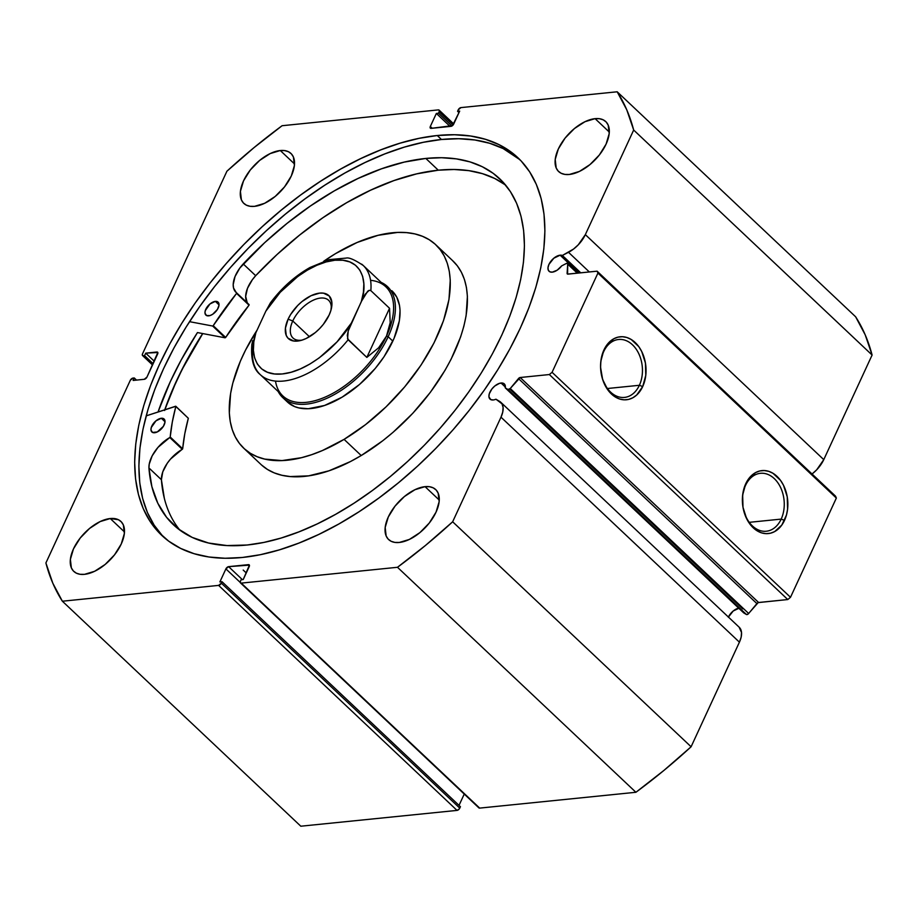 <?xml version="1.0" encoding="UTF-8"?>
<svg xmlns="http://www.w3.org/2000/svg" width="918" height="918" viewBox="0 0 918 918"><rect width="100%" height="100%" fill="white"/><g stroke="black" fill="none" stroke-linecap="round" stroke-linejoin="round"><path stroke-width="1.38" d="M811.982 474.055L816.71 469.798L823.767 459.631L585.34 234.629A22.709 12.232 133.3 0 1 568.494 252.289L562.355 255.456A10.431 5.623 133.3 0 0 560.118 255.193L553.841 258.199L548.941 264.407L548 267.597L548.298 270.19L549.802 271.785L552.28 272.153A10.431 5.623 133.3 0 0 561.667 265.887L566.199 263.546A2.031 1.102 133.3 0 1 566.865 263.328A2.031 1.102 -46.7 0 0 566.199 263.546L561.667 265.887L557.146 270.19L552.28 272.153A10.431 5.623 133.3 0 1 549.044 271.258A10.431 5.623 133.3 0 1 550.295 262.043A10.431 5.623 133.3 0 1 560.118 255.193L578.994 273.013L560.118 255.193A10.431 5.623 133.3 0 1 562.355 255.456L580.773 272.83L562.355 255.456L573.543 249.053L578.283 244.796L585.34 234.629L633.672 130.035L626.764 109.816L617.194 91.789L460.962 107.601L458.231 109.85L457.566 111.296L459.689 111.089L452.482 125.628L431.139 128.359L430.175 127.877L430.324 126.477L436.348 113.453L438.471 113.235L439.137 111.789L439.297 110.378L438.322 109.896L282.09 125.72L254.102 147.557L226.907 171.23L142.519 353.866L142.359 355.277L143.334 355.759L144.574 355.633L145.721 353.155L157.827 352.501L146.972 377.069L144.252 379.306L133.11 380.442L134.257 377.952L133.018 378.078L130.287 380.327L45.9 562.963L52.808 583.194L62.378 601.221L218.61 585.397L221.33 583.159L222.007 581.702L219.884 581.92L225.897 568.896L228.616 566.647L249.398 565.121L243.224 579.556L241.101 579.774L240.436 581.22L240.275 582.632L241.25 583.114L397.483 567.29L425.47 545.453L452.654 521.78L500.987 417.185L502.743 412.079L503.098 407.512L502.02 403.851L495.938 399.204A10.431 5.623 133.3 0 1 493.218 399.961A10.431 5.623 133.3 0 1 489.982 399.066A10.431 5.623 133.3 0 1 491.245 389.863A10.431 5.623 133.3 0 1 501.056 383.013L505.37 387.086L501.056 383.013A10.431 5.623 133.3 0 1 504.292 383.896A10.431 5.623 133.3 0 1 505.29 387.889L743.718 612.891L746.426 614.498L748.113 614.062L758.188 602.598L787.782 599.546L790.501 597.297L836.355 498.061L835.541 496.168L836.355 498.061L597.928 273.071L597.113 271.177L567.588 274.103L567.714 264.154L566.865 263.328A2.031 1.102 133.3 0 1 567.496 263.5A2.031 1.102 133.3 0 1 567.714 264.154L567.106 273.312L567.978 274.126L597.113 271.177L835.541 496.168L597.113 271.177L597.928 273.071L552.074 372.306L597.928 273.071L836.355 498.061L790.501 597.297L787.782 599.546L549.343 374.544L552.074 372.306L790.501 597.297L552.074 372.306L549.343 374.544L520.185 377.505L549.343 374.544L787.782 599.546L758.612 602.495A2.031 1.102 -46.7 0 0 756.891 603.585L748.675 613.499L510.247 388.509L520.185 377.505L758.612 602.495L520.185 377.505A2.031 1.102 133.3 0 0 518.463 378.583L756.891 603.585L518.463 378.583L510.247 388.509A2.031 1.102 133.3 0 1 507.998 389.496L510.247 388.509L748.675 613.499A2.031 1.102 -46.7 0 1 746.426 614.498L743.718 612.891L505.29 387.889L507.998 389.496L746.426 614.498L507.998 389.496L505.29 387.889L504.51 384.114L503.053 383.185L499.564 383.311L494.779 386.008L491.933 388.922L489.26 393.856L488.938 396.805L490.74 399.594L493.218 399.961A10.431 5.623 133.3 0 0 495.938 399.204L499.599 401.373A22.709 12.232 133.3 0 1 500.78 402.268A22.709 12.232 133.3 0 1 500.987 417.185L739.415 642.175L741.182 637.081L741.526 632.513L739.128 627.178M738.68 608.129A10.431 5.623 -46.7 0 0 728.399 617.045M745.519 485.438A29.112 20.816 84.2 0 0 752.416 525.934A29.112 20.816 84.2 0 0 781.184 519.106L784.511 520.391A31.648 22.64 -95.8 0 1 753.23 527.816A31.648 22.64 -95.8 0 1 745.726 483.786L745.519 485.438A29.112 20.816 -95.8 0 1 760.414 473.309A29.112 20.816 -95.8 0 1 780.839 488.032A29.112 20.816 -95.8 0 1 781.184 519.106A29.112 20.816 -95.8 0 1 766.289 531.235A29.112 20.816 -95.8 0 1 745.864 516.501A29.112 20.816 -95.8 0 1 745.519 485.438L748.422 479.127L755.594 472.575L759.817 470.957L764.235 470.532L768.676 471.313L772.99 473.286L780.564 480.424L783.524 485.324L787.242 496.845L787.587 509.157L786.462 515.021L781.826 525.062L774.643 531.602L770.431 533.22L766.014 533.656L761.561 532.865L757.247 530.891L749.673 523.753L746.713 518.854L742.995 507.344L742.651 495.031L745.726 483.786A31.648 22.64 -95.8 0 1 777.007 476.362A31.648 22.64 -95.8 0 1 784.511 520.391L781.184 519.106L749.249 522.331L781.184 519.106A29.112 20.816 84.2 0 0 774.287 478.611A29.112 20.816 84.2 0 0 745.519 485.438M603.7 351.617A29.112 20.816 84.2 0 0 610.608 392.112A29.112 20.816 84.2 0 0 639.376 385.285L642.703 386.57A31.648 22.64 -95.8 0 1 611.422 394.006A31.648 22.64 -95.8 0 1 603.918 349.976L603.7 351.617A29.112 20.816 -95.8 0 1 618.606 339.488A29.112 20.816 -95.8 0 1 639.031 354.21A29.112 20.816 -95.8 0 1 639.376 385.285A29.112 20.816 -95.8 0 1 624.47 397.414A29.112 20.816 -95.8 0 1 604.044 382.691A29.112 20.816 -95.8 0 1 603.7 351.617L606.603 345.306L613.786 338.765L617.998 337.135L622.415 336.711L626.868 337.503L631.182 339.465L638.756 346.602L641.716 351.502L645.423 363.023L645.779 375.336L642.703 386.57L636.679 395.027L632.823 397.781L628.612 399.41L624.194 399.835L619.742 399.043L615.427 397.081L607.865 389.932L602.644 379.501L600.579 367.349L600.842 361.21L603.918 349.976A31.648 22.64 -95.8 0 1 635.199 342.54A31.648 22.64 -95.8 0 1 642.703 386.57L639.376 385.285L607.441 388.509L639.376 385.285A29.112 20.816 84.2 0 0 632.468 344.789A29.112 20.816 84.2 0 0 603.7 351.617M164.758 409.795A259.553 139.834 133.3 0 1 202.66 333.555L186.87 360.189L176.451 380.959L164.758 409.795M197.45 332.568A268.331 144.562 -46.7 0 0 158.057 411.987L170.346 381.578L181.121 360.108L197.45 332.568L225.105 337.801L212.643 326.028L189.521 321.667L212.643 326.028L225.105 337.801L197.45 332.568M162.67 536.055L154.144 525.153L147.442 512.577L142.634 498.44L139.766 482.879L138.87 466.046L139.949 448.099L142.99 429.211L147.959 409.554L154.832 389.347L163.519 368.749L173.938 347.979L185.998 327.244L199.585 306.715L214.56 286.623L230.785 267.138L248.089 248.457L266.323 230.762L285.303 214.215L304.856 198.976L324.777 185.207L344.893 173.02L364.997 162.543L384.894 153.88L404.39 147.109L423.324 142.301L441.478 139.49L458.702 138.721L474.813 139.984L489.673 143.277L503.121 148.555L519.978 159.755A259.553 139.834 -46.7 0 0 441.478 139.49L437.266 135.52A259.553 139.834 133.3 0 1 517.924 157.735A259.553 139.834 133.3 0 1 486.529 386.903A259.553 139.834 133.3 0 1 242.295 557.478L225.082 558.259L208.96 556.996L194.111 553.703L180.651 548.413L168.728 541.184L158.458 532.084L149.932 521.183L143.231 508.606L138.434 494.469L135.566 478.909L134.659 462.075L135.738 444.128L138.779 425.241L143.759 405.584L150.621 385.365L159.307 364.779L169.727 344.009L181.798 323.274L195.373 302.745L210.348 282.652L226.574 263.168L243.878 244.486L262.123 226.792L281.103 210.245L300.645 195.006L320.577 181.236L340.681 169.05L360.785 158.573L380.683 149.909L400.191 143.139L419.113 138.331L437.266 135.52L454.49 134.751L470.601 136.013L485.461 139.306L498.91 144.585L510.833 151.826L521.114 160.925L529.64 171.815L536.33 184.392L541.138 198.529L544.007 214.089L544.902 230.934L543.835 248.881L540.794 267.769L535.814 287.414L528.952 307.633L520.265 328.231L509.834 348.989L497.774 369.736L484.188 390.253L469.213 410.357L452.999 429.842L435.683 448.523L417.449 466.218L398.469 482.765L378.916 497.992L358.995 511.774L338.891 523.96L318.787 534.425L298.889 543.089L279.382 549.859L260.46 554.679L242.295 557.478A259.553 139.834 133.3 0 1 161.648 535.274A259.553 139.834 133.3 0 1 193.044 306.096A259.553 139.834 133.3 0 1 437.266 135.52L441.478 139.49A259.553 139.834 -46.7 0 0 198.747 307.92A259.553 139.834 -46.7 0 0 163.794 537.225M280.3 150.529L294.517 163.955L280.3 150.529L284.706 150.598L288.459 151.734L291.396 153.891L293.404 157.001L294.403 165.527L291.281 176.026L284.523 186.893L275.171 196.463L264.625 203.303L254.504 206.355A34.333 18.498 133.3 0 1 243.844 203.417A34.333 18.498 133.3 0 1 247.998 173.1A34.333 18.498 133.3 0 1 280.3 150.529A34.333 18.498 133.3 0 1 290.972 153.467A34.333 18.498 133.3 0 1 286.818 183.784A34.333 18.498 133.3 0 1 254.504 206.355L250.098 206.286L246.357 205.15L243.419 202.993L241.4 199.883L240.413 191.357L243.534 180.857L250.281 169.991L259.645 160.421L270.179 153.581L280.3 150.529M110.263 518.532L124.481 531.947L110.263 518.532L118.422 519.726L121.348 521.894L123.368 524.993L124.355 533.53L121.245 544.018L114.486 554.885L105.134 564.467L94.588 571.306L84.467 574.347A34.333 18.498 133.3 0 1 73.807 571.409A34.333 18.498 133.3 0 1 77.95 541.092A34.333 18.498 133.3 0 1 110.263 518.532A34.333 18.498 133.3 0 1 120.935 521.47A34.333 18.498 133.3 0 1 116.781 551.787A34.333 18.498 133.3 0 1 84.467 574.347L80.061 574.289L76.32 573.153L73.383 570.996L71.363 567.886L70.376 559.36L73.486 548.861L80.245 537.994L89.608 528.412L100.142 521.585L110.263 518.532M595.094 118.651L609.322 132.077L595.094 118.651L599.511 118.72L603.252 119.856L606.19 122.014L608.198 125.123L609.196 133.649L606.075 144.149L599.328 155.016L589.964 164.586L579.43 171.425L569.309 174.477A34.333 18.498 133.3 0 1 558.637 171.54A34.333 18.498 133.3 0 1 562.791 141.223A34.333 18.498 133.3 0 1 595.094 118.651A34.333 18.498 133.3 0 1 605.765 121.589A34.333 18.498 133.3 0 1 601.611 151.906A34.333 18.498 133.3 0 1 569.309 174.477L564.891 174.409L561.15 173.273L558.213 171.115L556.205 168.005L555.206 159.48L558.328 148.98L565.075 138.113L574.438 128.543L584.984 121.704L595.094 118.651M425.057 486.655L439.274 500.069L425.057 486.655L429.475 486.712L433.216 487.848L436.153 490.017L438.161 493.115L439.16 501.653L436.039 512.141L429.291 523.008L419.928 532.589L409.382 539.428L399.273 542.469A34.333 18.498 133.3 0 1 388.601 539.532A34.333 18.498 133.3 0 1 392.755 509.215A34.333 18.498 133.3 0 1 425.057 486.655A34.333 18.498 133.3 0 1 435.729 489.592A34.333 18.498 133.3 0 1 431.575 519.909A34.333 18.498 133.3 0 1 399.273 542.469L394.855 542.412L391.114 541.276L388.176 539.107L386.157 536.009L385.17 527.483L388.291 516.983L395.038 506.116L404.402 496.535L414.936 489.707L425.057 486.655M812.04 473.998A22.709 12.232 -46.7 0 0 823.767 459.631L585.34 234.629L633.672 130.035L872.1 355.036L823.767 459.631L872.1 355.036L865.192 334.806L855.622 316.779L617.194 91.789L460.962 107.601A2.547 1.366 133.3 0 0 458.231 109.85L457.566 111.296L459.689 111.089L453.676 124.114A2.547 1.366 133.3 0 1 450.945 126.351L431.139 128.359A2.547 1.366 133.3 0 1 430.347 128.141A2.547 1.366 133.3 0 1 430.324 126.477L436.348 113.453L438.471 113.235L439.137 111.789L453.113 124.974L439.137 111.789A2.547 1.366 133.3 0 0 439.114 110.114A2.547 1.366 133.3 0 0 438.322 109.896L282.09 125.72A378.962 204.175 133.3 0 0 226.907 171.23L142.519 353.866A2.547 1.366 133.3 0 0 142.542 355.541A2.547 1.366 133.3 0 0 143.334 355.759L144.574 355.633L145.721 353.155L156.852 352.019L157.907 353.017L156.852 352.019A2.547 1.366 133.3 0 1 157.644 352.237A2.547 1.366 133.3 0 1 157.667 353.912L146.972 377.069A2.547 1.366 133.3 0 1 144.252 379.306L133.11 380.442L134.257 377.952L133.018 378.078A2.547 1.366 133.3 0 0 130.287 380.327L45.9 562.963A378.962 204.175 133.3 0 0 62.378 601.221L218.61 585.397L457.038 810.399L459.264 808.953L460.434 806.704L222.007 581.702L219.884 581.92L225.897 568.896L240.206 582.402L225.897 568.896A2.547 1.366 133.3 0 1 228.616 566.647L248.434 564.65L249.478 565.637L248.434 564.65A2.547 1.366 133.3 0 1 249.214 564.868A2.547 1.366 133.3 0 1 249.237 566.532L243.224 579.556L241.101 579.774L240.436 581.22A2.547 1.366 133.3 0 0 240.459 582.896A2.547 1.366 133.3 0 0 241.25 583.114L397.483 567.29L635.91 792.28L663.898 770.443L691.093 746.77L739.415 642.175L691.093 746.77L452.654 521.78L500.987 417.185L739.415 642.175A22.709 12.232 -46.7 0 0 739.22 627.258L500.78 402.268M300.806 826.211L457.038 810.399L300.806 826.211L62.378 601.221L300.806 826.211M459.023 805.373L464.244 794.07L459.023 805.373M478.703 807.622L479.678 808.104L635.91 792.28L479.678 808.104L241.25 583.114L479.678 808.104A2.547 1.366 -46.7 0 1 478.886 807.886L240.459 582.896M728.318 617.217L733.207 611.009L739.483 608.003M242.386 579.648L228.616 566.647L242.386 579.648M222.007 581.702L460.434 806.704L459.769 808.15L221.33 583.159L222.007 581.702M451.977 125.984L438.471 113.235L451.977 125.984M450.107 126.443L436.348 113.453L450.107 126.443M432.217 128.256L430.324 126.477L432.217 128.256M458.977 112.627L457.566 111.296L458.977 112.627M136.518 380.098L134.257 377.952L136.518 380.098M154.281 361.233L145.721 353.155L154.281 361.233M153.134 363.712L144.574 355.633L153.134 363.712M152.721 364.618L143.334 355.759L152.721 364.618M218.61 585.397L457.038 810.399A2.547 1.366 -46.7 0 0 459.769 808.15L221.33 583.159A2.547 1.366 133.3 0 1 218.61 585.397M872.1 355.036A378.962 204.175 -46.7 0 0 855.622 316.779L617.194 91.789A378.962 204.175 133.3 0 1 633.672 130.035L872.1 355.036M452.654 521.78A378.962 204.175 133.3 0 1 397.483 567.29L635.91 792.28A378.962 204.175 -46.7 0 0 691.093 746.77L452.654 521.78M577.284 273.185L567.714 264.154L577.284 273.185M568.494 252.289L589.345 271.969L568.494 252.289M567.944 274.126A2.031 1.102 133.3 0 1 567.313 273.954A2.031 1.102 133.3 0 1 567.106 273.312L567.978 274.126M392.147 291.006A76.297 41.103 133.3 0 1 342.127 397.15L359.512 384.47L375.21 368.508L384.045 356.723L394.029 338.455L399.341 320.887L400.041 310.307L399.525 305.51L396.771 297.157L391.825 290.708M435.786 244.762A139.88 75.368 133.3 0 0 335.495 253.643L323.675 261.297A139.88 75.368 133.3 0 1 335.495 253.643L357.125 242.478L378.09 235.318L397.586 232.426L406.548 232.621L414.867 233.918L422.452 236.293L429.257 239.736L435.189 244.199L440.204 249.662L444.255 256.042L447.296 263.305L449.304 271.361L450.256 280.139L448.971 299.532L443.486 320.726L434.019 342.919L420.937 365.238L404.723 386.845L386.019 406.892L365.548 424.632L344.078 439.366A139.88 75.368 133.3 0 1 243.775 448.248A139.88 75.368 133.3 0 1 257.063 330.159L245.554 350.091L240.332 361.256L232.828 383.047L230.602 393.478L229.316 412.859L230.269 421.649L232.277 429.704L235.318 436.957L239.368 443.348L244.383 448.799L250.316 453.274L257.109 456.705L264.705 459.092L281.975 460.584L301.471 457.692L311.822 454.628L322.447 450.52L344.078 439.366L361.222 455.535L344.078 439.366A139.88 75.368 133.3 0 0 435.786 244.762L452.93 260.942A139.88 75.368 -46.7 0 1 361.222 455.535L382.691 440.801L393.099 432.275L412.79 413.295L430.324 392.365L445.046 370.287L451.163 359.087L460.629 336.906L463.888 326.131L466.114 315.712L467.4 296.319L466.447 287.541L464.439 279.474L461.387 272.221L457.348 265.83L452.333 260.379M243.775 448.248L260.919 464.416A139.88 75.368 -46.7 0 0 361.222 455.535L350.366 461.593L328.965 470.808L308.632 475.857L290.168 476.557L281.849 475.26L274.252 472.885L267.459 469.442L261.527 464.978M164.85 409.761A259.427 139.766 133.3 0 1 202.74 333.578L182.166 369.334L172.492 390.035L164.609 410.484M287.747 402.302L294.689 406.617L298.832 407.913L308.253 408.728L324.536 405.481L342.127 397.15A76.297 41.103 133.3 0 1 287.414 401.992L282.744 397.586A76.297 41.103 133.3 0 1 278.177 391.527A76.297 41.103 -46.7 0 0 330.308 396.668A76.297 41.103 -46.7 0 0 388.165 336.722L386.501 336.068A75.035 40.426 133.3 0 1 323.4 397.827A75.035 40.426 133.3 0 1 275.492 381.073M331.203 309.251A25.945 13.977 -46.7 0 0 316.767 298.843A25.945 13.977 -46.7 0 0 292.762 320.979L288.103 319.166A29.502 15.893 133.3 0 1 316.285 293.749A29.502 15.893 133.3 0 1 331.582 307.576A29.502 15.893 133.3 0 1 329.137 315.012L330.905 310.376L331.834 302.045L329.229 295.998L323.492 293.163L319.694 293.106L311.007 295.734L301.942 301.609L297.719 305.499L290.662 314.449L288.103 319.166L285.418 328.185L286.278 335.518L288.011 338.191L293.749 341.014L301.747 340.211L306.233 338.455L315.287 332.58L319.521 328.69L323.331 324.352L329.137 315.012A29.502 15.893 133.3 0 1 300.438 340.567A29.502 15.893 133.3 0 1 288.103 319.166L292.762 320.979A25.945 13.977 133.3 0 1 310.559 301.609A25.945 13.977 133.3 0 1 328.598 300.278A25.945 13.977 133.3 0 1 331.203 309.251M309.446 336.722L292.762 320.979L309.446 336.722M370.574 280.311A75.035 40.426 133.3 0 1 386.501 336.068L388.165 336.722A76.297 41.103 -46.7 0 0 381.165 282.388A76.297 41.103 133.3 0 1 387.476 286.6A76.297 41.103 133.3 0 1 388.165 336.722L392.835 341.129L388.165 336.722A76.297 41.103 133.3 0 1 335.816 393.707A76.297 41.103 133.3 0 1 282.744 397.586M386.501 336.068A75.035 40.426 -46.7 0 0 385.824 286.783L363.23 265.463A75.035 40.426 133.3 0 1 370.838 290.627L389.542 308.276L390.196 322.7L386.501 336.068L378.595 347.807L366.833 357.412L348.129 339.763A75.035 40.426 133.3 0 1 260.242 374.601A75.035 40.426 133.3 0 1 252.634 349.437L251.784 345.042L252.725 340.647L251.853 344.491C250.752 359.305 253.552 369.334 260.242 374.601L282.836 395.922A75.035 40.426 -46.7 0 0 335.024 392.112A75.035 40.426 -46.7 0 0 386.501 336.068L390.196 322.7L389.542 308.276L370.838 290.627L369.185 290.317L365.215 294.208L363.184 297.719L351.376 323.044L348.22 330.985L347.555 338.857L366.833 357.412L389.542 308.276L366.833 357.412L378.595 347.807L386.501 336.068M255.881 332.718L265.853 311.133L255.881 332.718L253.816 341.909L253.391 350.355L254.596 357.825L257.396 364.079L261.733 368.944L267.448 372.26L274.39 373.947L282.342 373.947L291.086 372.26L300.335 368.933L309.848 364.067L319.303 357.813L337.021 341.886L351.376 323.044C341.771 340.589 311.041 371.159 282.342 373.947C253.54 376.977 249.421 349.942 255.881 332.718M273.69 299.991L272.187 300.909M270.42 302.871L265.853 311.133L280.219 292.291L297.925 276.375L307.392 270.122L316.894 265.256L326.154 261.928L334.886 260.242L342.839 260.242L349.781 261.917L355.507 265.245L359.833 270.11L362.644 276.364L363.849 283.823L363.413 292.28L361.359 301.46L348.22 330.985L347.279 335.391L348.129 339.763A75.035 40.426 -46.7 0 1 261.779 375.932M363.23 265.463C354.623 259.737 348.932 257.281 346.178 258.084L329.229 259.61L310.009 267.482C294.839 276.089 281.631 287.896 270.374 302.929L265.853 311.133C275.457 293.599 306.199 263.03 334.886 260.242C363.689 257.212 367.808 284.247 361.359 301.46L367.67 291.247L369.185 290.317L370.838 290.627A75.035 40.426 -46.7 0 0 361.681 264.143M302.102 340.096A25.945 13.977 133.3 0 1 292.991 338.019A25.945 13.977 133.3 0 1 292.762 320.979A25.945 13.977 -46.7 0 0 302.102 340.096M175.877 406.433L188.328 418.275L175.659 406.226L146.169 415.877L175.843 406.295L172.309 422.062L170.174 437.152L157.988 447.376L152.193 455.81L149.209 464.198L148.946 467.95L161.407 479.724A237.785 128.118 -46.7 0 0 179.917 530.156M154.637 432.745A8.905 4.797 133.3 0 1 151.872 431.988A8.905 4.797 133.3 0 1 152.95 424.127A8.905 4.797 133.3 0 1 161.327 418.275L165.011 421.752L161.327 418.275L155.968 420.834L151.263 427.536L150.977 430.049L152.526 432.435L157.265 431.953L163.404 426.308L164.976 422.165L164.724 419.951L163.438 418.585L161.327 418.275A8.905 4.797 133.3 0 1 164.093 419.033A8.905 4.797 133.3 0 1 163.014 426.893A8.905 4.797 133.3 0 1 154.637 432.745M208.65 315.849A8.905 4.797 133.3 0 1 205.884 315.092A8.905 4.797 133.3 0 1 206.963 307.232A8.905 4.797 133.3 0 1 215.34 301.379L219.023 304.856L215.34 301.379L209.981 303.95L205.265 310.64L204.989 313.164L206.539 315.54L209.924 315.597L212.655 314.289L217.417 309.412L218.989 305.269L218.736 303.055L217.451 301.689L215.34 301.379A8.905 4.797 133.3 0 1 218.105 302.148A8.905 4.797 133.3 0 1 217.027 310.009A8.905 4.797 133.3 0 1 208.65 315.849M247.206 545.005A237.785 128.118 133.3 0 1 173.318 524.66A237.785 128.118 133.3 0 1 148.934 467.962L151.883 486.678L157.804 503.225L166.594 517.339L178.115 528.791L192.172 537.397L208.558 543.02L226.998 545.567L247.206 545.005L263.833 542.435L281.172 538.028L299.038 531.82L317.272 523.891L335.69 514.287L354.119 503.133L372.364 490.51L390.276 476.557L407.672 461.398L424.368 445.184L440.238 428.063L455.099 410.22L468.811 391.802L481.261 373.006L492.312 354.004L501.859 334.978L509.811 316.113L516.1 297.593L520.667 279.588L523.455 262.284L524.43 245.84L523.616 230.418L520.988 216.155L516.582 203.199L510.442 191.678L502.639 181.707L493.218 173.364L482.306 166.732L469.982 161.889L456.361 158.883L441.604 157.724L425.826 158.435A237.785 128.118 133.3 0 1 499.713 178.781A237.785 128.118 133.3 0 1 470.945 388.739A237.785 128.118 133.3 0 1 247.206 545.005M505.577 185.046A237.785 128.118 -46.7 0 0 438.288 170.197L425.826 158.435L438.288 170.197A237.785 128.118 -46.7 0 0 255.674 275.687L252.347 279.749L247.481 288.332L245.668 296.365L247.172 302.561M243.201 570.055L246.276 572.958L243.201 570.055M505.692 185.126L494.768 178.505L482.443 173.663L468.834 170.645L454.066 169.486L438.288 170.197L416.657 173.869L393.937 180.582L370.493 190.244L346.694 202.683L322.941 217.704L299.612 235.077L277.064 254.504L255.674 275.687L243.213 263.925A237.785 128.118 133.3 0 1 425.826 158.435L404.195 162.107L381.463 168.82L358.02 178.482L334.232 190.921L310.479 205.942L287.139 223.315L264.602 242.742L239.873 267.987L235.019 276.57L233.195 284.603L233.539 288L236.66 293.244L213.206 325.683A221.272 119.214 133.3 0 1 236.569 293.404L249.03 305.166L225.679 337.445L225.105 337.801L225.679 337.445L213.206 325.683L225.679 337.445A221.272 119.214 -46.7 0 1 249.03 305.166L236.66 292.899A26.289 14.16 133.3 0 1 235.926 292.28A26.289 14.16 133.3 0 1 243.213 263.925L255.686 275.687A26.289 14.16 -46.7 0 0 247.745 303.353M175.82 406.272L188.328 418.275A221.272 119.214 -46.7 0 0 182.682 448.764L170.209 437.002A221.272 119.214 133.3 0 1 175.854 406.513L188.328 418.275L184.77 433.824L182.636 448.913L170.45 459.138L167.248 463.28L162.773 471.863L161.407 479.724L164.356 498.44M249.122 304.65L236.683 292.911L249.122 304.65M148.946 467.95L161.407 479.724L148.946 467.95A26.289 14.16 133.3 0 1 169.807 437.542L182.28 449.315A26.289 14.16 -46.7 0 0 161.407 479.712L148.946 467.95M169.807 437.542L182.28 449.315L182.682 448.764L170.209 437.002L169.807 437.542M509.731 389.025L742.731 608.898M142.554 355.553L152.549 364.985M453.756 123.93L439.114 110.114M577.72 273.139L567.496 263.5"/></g></svg>

